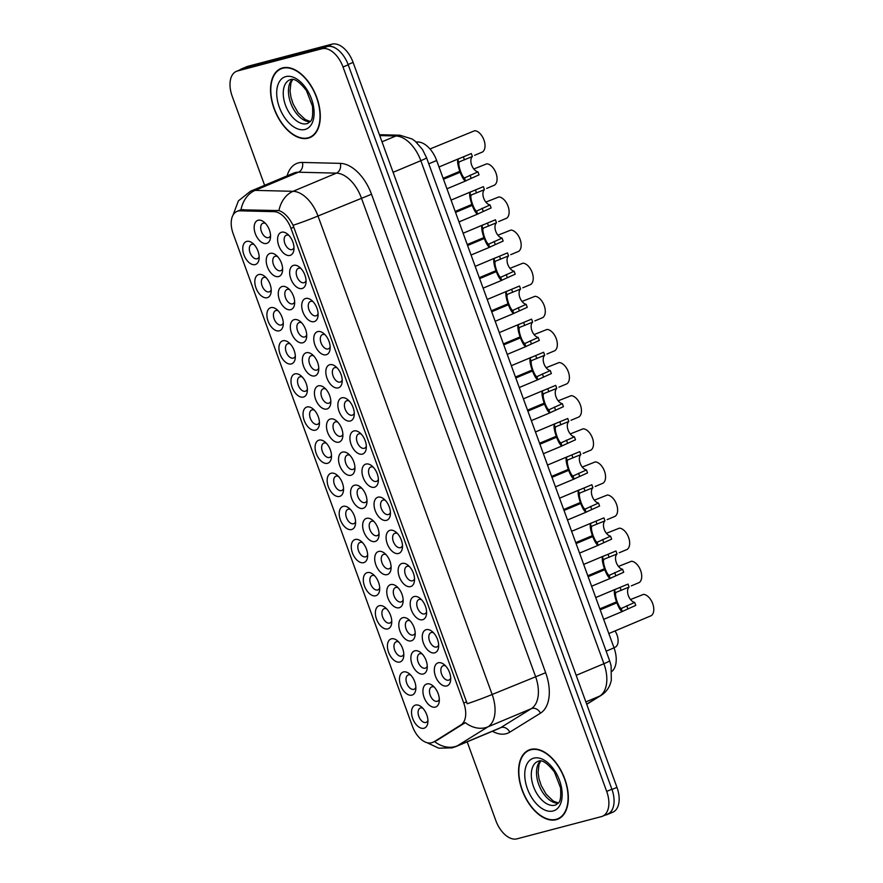 <?xml version="1.0" encoding="UTF-8"?>
<svg xmlns="http://www.w3.org/2000/svg" width="883" height="883" viewBox="0 0 883 883"><rect width="100%" height="100%" fill="white"/><g stroke="black" fill="none" stroke-linecap="round" stroke-linejoin="round"><path stroke-width="1.32" d="M329.8 364.701A12.362 7.23 67.2 0 1 335.518 366.379A12.362 7.23 67.2 0 1 342.14 382.173A12.362 7.23 67.2 0 1 338.244 387.88A12.362 7.23 67.2 0 1 326.986 378.145A12.362 7.23 67.2 0 1 329.8 364.701M337.118 367.847A7.726 4.514 -112.8 0 0 334.856 367.593A7.726 4.514 -112.8 0 0 334.502 367.714A7.726 4.514 -112.8 0 0 333.2 376.29A7.726 4.514 -112.8 0 0 340.132 382.085A7.726 4.514 -112.8 0 0 340.474 381.964A7.726 4.514 -112.8 0 0 342.218 380.01M317.748 331.589A12.362 7.23 67.2 0 1 323.465 333.266A12.362 7.23 67.2 0 1 330.087 349.05A12.362 7.23 67.2 0 1 326.191 354.767A12.362 7.23 67.2 0 1 314.933 345.032A12.362 7.23 67.2 0 1 317.748 331.589M325.065 334.734A7.726 4.514 -112.8 0 0 322.803 334.48A7.726 4.514 -112.8 0 0 322.45 334.591A7.726 4.514 -112.8 0 0 321.147 343.178A7.726 4.514 -112.8 0 0 328.068 348.962A7.726 4.514 -112.8 0 0 328.421 348.84A7.726 4.514 -112.8 0 0 330.165 346.887M305.695 298.465A12.362 7.23 67.2 0 1 311.412 300.143A12.362 7.23 67.2 0 1 318.035 315.937A12.362 7.23 67.2 0 1 314.138 321.644A12.362 7.23 67.2 0 1 302.88 311.909A12.362 7.23 67.2 0 1 305.695 298.465M313.001 301.611A7.726 4.514 -112.8 0 0 310.75 301.357A7.726 4.514 -112.8 0 0 310.397 301.478A7.726 4.514 -112.8 0 0 309.094 310.054A7.726 4.514 -112.8 0 0 316.015 315.849A7.726 4.514 -112.8 0 0 316.368 315.728A7.726 4.514 -112.8 0 0 318.101 313.763M341.864 397.825A12.362 7.23 67.2 0 1 347.571 399.502A12.362 7.23 67.2 0 1 354.204 415.297A12.362 7.23 67.2 0 1 350.297 421.003A12.362 7.23 67.2 0 1 339.039 411.268A12.362 7.23 67.2 0 1 341.864 397.825M349.171 400.97A7.726 4.514 -112.8 0 0 346.909 400.716A7.726 4.514 -112.8 0 0 346.555 400.838A7.726 4.514 -112.8 0 0 345.253 409.414A7.726 4.514 -112.8 0 0 352.185 415.209A7.726 4.514 -112.8 0 0 352.538 415.087A7.726 4.514 -112.8 0 0 354.271 413.123M353.917 430.948A12.362 7.23 67.2 0 1 359.635 432.615A12.362 7.23 67.2 0 1 366.257 448.409A12.362 7.23 67.2 0 1 362.35 454.127A12.362 7.23 67.2 0 1 351.092 444.392A12.362 7.23 67.2 0 1 353.917 430.948M361.224 434.094A7.726 4.514 -112.8 0 0 358.962 433.84A7.726 4.514 -112.8 0 0 358.608 433.95A7.726 4.514 -112.8 0 0 357.317 442.538A7.726 4.514 -112.8 0 0 364.238 448.321A7.726 4.514 -112.8 0 0 364.591 448.2A7.726 4.514 -112.8 0 0 366.324 446.246M293.642 265.341A12.362 7.23 67.2 0 1 299.359 267.019A12.362 7.23 67.2 0 1 305.982 282.814A12.362 7.23 67.2 0 1 302.074 288.52A12.362 7.23 67.2 0 1 290.827 278.785A12.362 7.23 67.2 0 1 293.642 265.341M300.948 268.487A7.726 4.514 -112.8 0 0 298.686 268.233A7.726 4.514 -112.8 0 0 298.344 268.355A7.726 4.514 -112.8 0 0 297.041 276.931A7.726 4.514 -112.8 0 0 303.962 282.726A7.726 4.514 -112.8 0 0 304.315 282.604A7.726 4.514 -112.8 0 0 306.048 280.651M365.97 464.061A12.362 7.23 67.2 0 1 371.688 465.738A12.362 7.23 67.2 0 1 378.31 481.533A12.362 7.23 67.2 0 1 374.403 487.239A12.362 7.23 67.2 0 1 363.145 477.504A12.362 7.23 67.2 0 1 365.97 464.061M373.277 467.206A7.726 4.514 -112.8 0 0 371.015 466.952A7.726 4.514 -112.8 0 0 370.661 467.074A7.726 4.514 -112.8 0 0 369.37 475.65A7.726 4.514 -112.8 0 0 376.29 481.445A7.726 4.514 -112.8 0 0 376.644 481.323A7.726 4.514 -112.8 0 0 378.377 479.37M378.023 497.184A12.362 7.23 67.2 0 1 383.741 498.862A12.362 7.23 67.2 0 1 390.363 514.657A12.362 7.23 67.2 0 1 386.456 520.363A12.362 7.23 67.2 0 1 375.209 510.628A12.362 7.23 67.2 0 1 378.023 497.184M385.33 500.33A7.726 4.514 -112.8 0 0 383.067 500.076A7.726 4.514 -112.8 0 0 382.725 500.197A7.726 4.514 -112.8 0 0 381.423 508.774A7.726 4.514 -112.8 0 0 388.343 514.568A7.726 4.514 -112.8 0 0 388.697 514.447A7.726 4.514 -112.8 0 0 390.429 512.482M390.076 530.308A12.362 7.23 67.2 0 1 395.794 531.974A12.362 7.23 67.2 0 1 402.416 547.769A12.362 7.23 67.2 0 1 398.52 553.486A12.362 7.23 67.2 0 1 387.262 543.751A12.362 7.23 67.2 0 1 390.076 530.308M397.383 533.453A7.726 4.514 -112.8 0 0 395.131 533.2A7.726 4.514 -112.8 0 0 394.778 533.31A7.726 4.514 -112.8 0 0 393.476 541.897A7.726 4.514 -112.8 0 0 400.396 547.681A7.726 4.514 -112.8 0 0 400.75 547.559A7.726 4.514 -112.8 0 0 402.482 545.606M402.129 563.42A12.362 7.23 67.2 0 1 407.847 565.098A12.362 7.23 67.2 0 1 414.469 580.893A12.362 7.23 67.2 0 1 410.573 586.599A12.362 7.23 67.2 0 1 399.315 576.864A12.362 7.23 67.2 0 1 402.129 563.42M409.447 566.566A7.726 4.514 -112.8 0 0 407.184 566.312A7.726 4.514 -112.8 0 0 406.831 566.433A7.726 4.514 -112.8 0 0 405.529 575.01A7.726 4.514 -112.8 0 0 412.449 580.804A7.726 4.514 -112.8 0 0 412.803 580.683A7.726 4.514 -112.8 0 0 414.546 578.729M414.182 596.544A12.362 7.23 67.2 0 1 419.9 598.221A12.362 7.23 67.2 0 1 426.522 614.016A12.362 7.23 67.2 0 1 422.626 619.723A12.362 7.23 67.2 0 1 411.368 609.987A12.362 7.23 67.2 0 1 414.182 596.544M421.5 599.689A7.726 4.514 -112.8 0 0 419.237 599.436A7.726 4.514 -112.8 0 0 418.884 599.557A7.726 4.514 -112.8 0 0 417.582 608.133A7.726 4.514 -112.8 0 0 424.513 613.917A7.726 4.514 -112.8 0 0 424.855 613.806A7.726 4.514 -112.8 0 0 426.599 611.842M426.246 629.656A12.362 7.23 67.2 0 1 431.953 631.334A12.362 7.23 67.2 0 1 438.586 647.129A12.362 7.23 67.2 0 1 434.679 652.846A12.362 7.23 67.2 0 1 423.421 643.1A12.362 7.23 67.2 0 1 426.246 629.656M433.553 632.802A7.726 4.514 -112.8 0 0 431.29 632.548A7.726 4.514 -112.8 0 0 430.937 632.67A7.726 4.514 -112.8 0 0 429.646 641.257A7.726 4.514 -112.8 0 0 436.566 647.04A7.726 4.514 -112.8 0 0 436.919 646.919A7.726 4.514 -112.8 0 0 438.652 644.965M438.299 662.78A12.362 7.23 67.2 0 1 444.017 664.457A12.362 7.23 67.2 0 1 450.639 680.252A12.362 7.23 67.2 0 1 446.732 685.959A12.362 7.23 67.2 0 1 435.474 676.223A12.362 7.23 67.2 0 1 438.299 662.78M445.606 665.925A7.726 4.514 -112.8 0 0 443.343 665.672A7.726 4.514 -112.8 0 0 442.99 665.793A7.726 4.514 -112.8 0 0 441.699 674.369A7.726 4.514 -112.8 0 0 448.619 680.164A7.726 4.514 -112.8 0 0 448.972 680.042A7.726 4.514 -112.8 0 0 450.705 678.089M281.589 232.229A12.362 7.23 67.2 0 1 287.306 233.907A12.362 7.23 67.2 0 1 293.929 249.69A12.362 7.23 67.2 0 1 290.021 255.408A12.362 7.23 67.2 0 1 278.763 245.673A12.362 7.23 67.2 0 1 281.589 232.229M288.896 235.375A7.726 4.514 -112.8 0 0 286.633 235.121A7.726 4.514 -112.8 0 0 286.28 235.231A7.726 4.514 -112.8 0 0 284.988 243.818A7.726 4.514 -112.8 0 0 291.909 249.602A7.726 4.514 -112.8 0 0 292.262 249.481A7.726 4.514 -112.8 0 0 293.995 247.527M294.304 319.613A12.362 7.23 67.2 0 1 300.021 321.291A12.362 7.23 67.2 0 1 306.644 337.085A12.362 7.23 67.2 0 1 302.737 342.792A12.362 7.23 67.2 0 1 291.489 333.057A12.362 7.23 67.2 0 1 294.304 319.613M301.611 322.759A7.726 4.514 -112.8 0 0 299.359 322.505A7.726 4.514 -112.8 0 0 299.006 322.626A7.726 4.514 -112.8 0 0 297.703 331.202A7.726 4.514 -112.8 0 0 304.624 336.986A7.726 4.514 -112.8 0 0 304.977 336.876A7.726 4.514 -112.8 0 0 306.71 334.911M330.474 418.972A12.362 7.23 67.2 0 1 336.18 420.65A12.362 7.23 67.2 0 1 342.814 436.445A12.362 7.23 67.2 0 1 338.906 442.151A12.362 7.23 67.2 0 1 327.648 432.416A12.362 7.23 67.2 0 1 330.474 418.972M337.781 422.118A7.726 4.514 -112.8 0 0 335.518 421.864A7.726 4.514 -112.8 0 0 335.165 421.986A7.726 4.514 -112.8 0 0 333.862 430.562A7.726 4.514 -112.8 0 0 340.794 436.345A7.726 4.514 -112.8 0 0 341.147 436.235A7.726 4.514 -112.8 0 0 342.88 434.27M306.357 352.725A12.362 7.23 67.2 0 1 312.074 354.403A12.362 7.23 67.2 0 1 318.697 370.198A12.362 7.23 67.2 0 1 314.801 375.915A12.362 7.23 67.2 0 1 303.542 366.169A12.362 7.23 67.2 0 1 306.357 352.725M313.675 355.871A7.726 4.514 -112.8 0 0 311.412 355.628A7.726 4.514 -112.8 0 0 311.059 355.739A7.726 4.514 -112.8 0 0 309.756 364.326A7.726 4.514 -112.8 0 0 316.677 370.109A7.726 4.514 -112.8 0 0 317.03 369.988A7.726 4.514 -112.8 0 0 318.774 368.034M342.527 452.085A12.362 7.23 67.2 0 1 348.244 453.763A12.362 7.23 67.2 0 1 354.867 469.557A12.362 7.23 67.2 0 1 350.959 475.275A12.362 7.23 67.2 0 1 339.701 465.529A12.362 7.23 67.2 0 1 342.527 452.085M349.834 455.231A7.726 4.514 -112.8 0 0 347.571 454.977A7.726 4.514 -112.8 0 0 347.218 455.098A7.726 4.514 -112.8 0 0 345.926 463.685A7.726 4.514 -112.8 0 0 352.847 469.469A7.726 4.514 -112.8 0 0 353.2 469.348A7.726 4.514 -112.8 0 0 354.933 467.394M282.251 286.489A12.362 7.23 67.2 0 1 287.968 288.167A12.362 7.23 67.2 0 1 294.591 303.962A12.362 7.23 67.2 0 1 290.684 309.668A12.362 7.23 67.2 0 1 279.436 299.933A12.362 7.23 67.2 0 1 282.251 286.489M289.558 289.635A7.726 4.514 -112.8 0 0 287.295 289.381A7.726 4.514 -112.8 0 0 286.953 289.503A7.726 4.514 -112.8 0 0 285.651 298.079A7.726 4.514 -112.8 0 0 292.571 303.873A7.726 4.514 -112.8 0 0 292.924 303.752A7.726 4.514 -112.8 0 0 294.657 301.798M270.198 253.377A12.362 7.23 67.2 0 1 275.915 255.044A12.362 7.23 67.2 0 1 282.538 270.838A12.362 7.23 67.2 0 1 278.631 276.556A12.362 7.23 67.2 0 1 267.372 266.821A12.362 7.23 67.2 0 1 270.198 253.377M277.505 256.523A7.726 4.514 -112.8 0 0 275.242 256.269A7.726 4.514 -112.8 0 0 274.889 256.379A7.726 4.514 -112.8 0 0 273.598 264.966A7.726 4.514 -112.8 0 0 280.518 270.75A7.726 4.514 -112.8 0 0 280.871 270.628A7.726 4.514 -112.8 0 0 282.604 268.675M318.41 385.849A12.362 7.23 67.2 0 1 324.127 387.527A12.362 7.23 67.2 0 1 330.75 403.321A12.362 7.23 67.2 0 1 326.853 409.028A12.362 7.23 67.2 0 1 315.595 399.293A12.362 7.23 67.2 0 1 318.41 385.849M325.728 388.995A7.726 4.514 -112.8 0 0 323.465 388.741A7.726 4.514 -112.8 0 0 323.112 388.862A7.726 4.514 -112.8 0 0 321.809 397.438A7.726 4.514 -112.8 0 0 328.741 403.233A7.726 4.514 -112.8 0 0 329.083 403.112A7.726 4.514 -112.8 0 0 330.827 401.158M354.58 485.209A12.362 7.23 67.2 0 1 360.297 486.886A12.362 7.23 67.2 0 1 366.92 502.681A12.362 7.23 67.2 0 1 363.012 508.387A12.362 7.23 67.2 0 1 351.754 498.652A12.362 7.23 67.2 0 1 354.58 485.209M361.887 488.354A7.726 4.514 -112.8 0 0 359.624 488.1A7.726 4.514 -112.8 0 0 359.271 488.222A7.726 4.514 -112.8 0 0 357.979 496.798A7.726 4.514 -112.8 0 0 364.9 502.593A7.726 4.514 -112.8 0 0 365.253 502.471A7.726 4.514 -112.8 0 0 366.986 500.518M366.633 518.332A12.362 7.23 67.2 0 1 372.35 520.01A12.362 7.23 67.2 0 1 378.973 535.804A12.362 7.23 67.2 0 1 375.065 541.511A12.362 7.23 67.2 0 1 363.818 531.776A12.362 7.23 67.2 0 1 366.633 518.332M373.939 521.478A7.726 4.514 -112.8 0 0 371.677 521.224A7.726 4.514 -112.8 0 0 371.335 521.345A7.726 4.514 -112.8 0 0 370.032 529.921A7.726 4.514 -112.8 0 0 376.953 535.705A7.726 4.514 -112.8 0 0 377.306 535.595A7.726 4.514 -112.8 0 0 379.039 533.63M378.686 551.445A12.362 7.23 67.2 0 1 384.403 553.122A12.362 7.23 67.2 0 1 391.026 568.917A12.362 7.23 67.2 0 1 387.129 574.634A12.362 7.23 67.2 0 1 375.871 564.888A12.362 7.23 67.2 0 1 378.686 551.445M385.992 554.59A7.726 4.514 -112.8 0 0 383.741 554.336A7.726 4.514 -112.8 0 0 383.388 554.458A7.726 4.514 -112.8 0 0 382.085 563.045A7.726 4.514 -112.8 0 0 389.006 568.829A7.726 4.514 -112.8 0 0 389.359 568.707A7.726 4.514 -112.8 0 0 391.092 566.754M390.739 584.568A12.362 7.23 67.2 0 1 396.456 586.246A12.362 7.23 67.2 0 1 403.078 602.04A12.362 7.23 67.2 0 1 399.182 607.747A12.362 7.23 67.2 0 1 387.924 598.012A12.362 7.23 67.2 0 1 390.739 584.568M398.056 587.714A7.726 4.514 -112.8 0 0 395.794 587.46A7.726 4.514 -112.8 0 0 395.441 587.581A7.726 4.514 -112.8 0 0 394.138 596.157A7.726 4.514 -112.8 0 0 401.059 601.952A7.726 4.514 -112.8 0 0 401.412 601.831A7.726 4.514 -112.8 0 0 403.156 599.877M402.791 617.692A12.362 7.23 67.2 0 1 408.509 619.369A12.362 7.23 67.2 0 1 415.131 635.153A12.362 7.23 67.2 0 1 411.235 640.87A12.362 7.23 67.2 0 1 399.977 631.135A12.362 7.23 67.2 0 1 402.791 617.692M410.109 620.837A7.726 4.514 -112.8 0 0 407.847 620.583A7.726 4.514 -112.8 0 0 407.493 620.705A7.726 4.514 -112.8 0 0 406.191 629.281A7.726 4.514 -112.8 0 0 413.123 635.065A7.726 4.514 -112.8 0 0 413.465 634.954A7.726 4.514 -112.8 0 0 415.209 632.99M414.855 650.804A12.362 7.23 67.2 0 1 420.562 652.482A12.362 7.23 67.2 0 1 427.195 668.276A12.362 7.23 67.2 0 1 423.288 673.994A12.362 7.23 67.2 0 1 412.03 664.248A12.362 7.23 67.2 0 1 414.855 650.804M422.162 653.95A7.726 4.514 -112.8 0 0 419.9 653.696A7.726 4.514 -112.8 0 0 419.546 653.817A7.726 4.514 -112.8 0 0 418.255 662.393A7.726 4.514 -112.8 0 0 425.176 668.188A7.726 4.514 -112.8 0 0 425.529 668.067A7.726 4.514 -112.8 0 0 427.262 666.113M426.908 683.928A12.362 7.23 67.2 0 1 432.626 685.605A12.362 7.23 67.2 0 1 439.248 701.4A12.362 7.23 67.2 0 1 435.341 707.106A12.362 7.23 67.2 0 1 424.083 697.371A12.362 7.23 67.2 0 1 426.908 683.928M434.215 687.073A7.726 4.514 -112.8 0 0 431.953 686.819A7.726 4.514 -112.8 0 0 431.599 686.941A7.726 4.514 -112.8 0 0 430.308 695.517A7.726 4.514 -112.8 0 0 437.228 701.312A7.726 4.514 -112.8 0 0 437.582 701.19A7.726 4.514 -112.8 0 0 439.315 699.226M258.145 220.253A12.362 7.23 67.2 0 1 263.862 221.931A12.362 7.23 67.2 0 1 270.485 237.726A12.362 7.23 67.2 0 1 266.578 243.432A12.362 7.23 67.2 0 1 255.319 233.697A12.362 7.23 67.2 0 1 258.145 220.253M265.452 223.399A7.726 4.514 -112.8 0 0 263.189 223.145A7.726 4.514 -112.8 0 0 262.836 223.267A7.726 4.514 -112.8 0 0 261.545 231.843A7.726 4.514 -112.8 0 0 268.465 237.637A7.726 4.514 -112.8 0 0 268.818 237.516A7.726 4.514 -112.8 0 0 270.551 235.551M258.807 274.514A12.362 7.23 67.2 0 1 264.525 276.191A12.362 7.23 67.2 0 1 271.147 291.986A12.362 7.23 67.2 0 1 267.24 297.703A12.362 7.23 67.2 0 1 255.982 287.957A12.362 7.23 67.2 0 1 258.807 274.514M266.114 277.659A7.726 4.514 -112.8 0 0 263.851 277.405A7.726 4.514 -112.8 0 0 263.498 277.527A7.726 4.514 -112.8 0 0 262.207 286.114A7.726 4.514 -112.8 0 0 269.127 291.898A7.726 4.514 -112.8 0 0 269.481 291.776A7.726 4.514 -112.8 0 0 271.213 289.823M270.86 307.637A12.362 7.23 67.2 0 1 276.578 309.315A12.362 7.23 67.2 0 1 283.2 325.11A12.362 7.23 67.2 0 1 279.293 330.816A12.362 7.23 67.2 0 1 268.046 321.081A12.362 7.23 67.2 0 1 270.86 307.637M278.167 310.783A7.726 4.514 -112.8 0 0 275.904 310.529A7.726 4.514 -112.8 0 0 275.562 310.65A7.726 4.514 -112.8 0 0 274.26 319.227A7.726 4.514 -112.8 0 0 281.18 325.021A7.726 4.514 -112.8 0 0 281.534 324.9A7.726 4.514 -112.8 0 0 283.266 322.946M282.913 340.761A12.362 7.23 67.2 0 1 288.631 342.438A12.362 7.23 67.2 0 1 295.253 358.222A12.362 7.23 67.2 0 1 291.346 363.939A12.362 7.23 67.2 0 1 280.099 354.204A12.362 7.23 67.2 0 1 282.913 340.761M290.22 343.906A7.726 4.514 -112.8 0 0 287.968 343.653A7.726 4.514 -112.8 0 0 287.615 343.774A7.726 4.514 -112.8 0 0 286.313 352.35A7.726 4.514 -112.8 0 0 293.233 358.134A7.726 4.514 -112.8 0 0 293.586 358.023A7.726 4.514 -112.8 0 0 295.319 356.059M294.966 373.873A12.362 7.23 67.2 0 1 300.684 375.551A12.362 7.23 67.2 0 1 307.306 391.346A12.362 7.23 67.2 0 1 303.41 397.063A12.362 7.23 67.2 0 1 292.152 387.317A12.362 7.23 67.2 0 1 294.966 373.873M302.284 377.019A7.726 4.514 -112.8 0 0 300.021 376.765A7.726 4.514 -112.8 0 0 299.668 376.886A7.726 4.514 -112.8 0 0 298.366 385.463A7.726 4.514 -112.8 0 0 305.286 391.257A7.726 4.514 -112.8 0 0 305.639 391.136A7.726 4.514 -112.8 0 0 307.372 389.182M307.019 406.997A12.362 7.23 67.2 0 1 312.737 408.674A12.362 7.23 67.2 0 1 319.359 424.469A12.362 7.23 67.2 0 1 315.463 430.176A12.362 7.23 67.2 0 1 304.205 420.44A12.362 7.23 67.2 0 1 307.019 406.997M314.337 410.142A7.726 4.514 -112.8 0 0 312.074 409.889A7.726 4.514 -112.8 0 0 311.721 410.01A7.726 4.514 -112.8 0 0 310.419 418.586A7.726 4.514 -112.8 0 0 317.35 424.381A7.726 4.514 -112.8 0 0 317.692 424.259A7.726 4.514 -112.8 0 0 319.436 422.295M319.083 440.12A12.362 7.23 67.2 0 1 324.789 441.798A12.362 7.23 67.2 0 1 331.423 457.582A12.362 7.23 67.2 0 1 327.516 463.299A12.362 7.23 67.2 0 1 316.257 453.564A12.362 7.23 67.2 0 1 319.083 440.12M326.39 443.266A7.726 4.514 -112.8 0 0 324.127 443.012A7.726 4.514 -112.8 0 0 323.774 443.134A7.726 4.514 -112.8 0 0 322.472 451.71A7.726 4.514 -112.8 0 0 329.403 457.493A7.726 4.514 -112.8 0 0 329.756 457.383A7.726 4.514 -112.8 0 0 331.489 455.418M331.136 473.233A12.362 7.23 67.2 0 1 336.853 474.911A12.362 7.23 67.2 0 1 343.476 490.705A12.362 7.23 67.2 0 1 339.569 496.423A12.362 7.23 67.2 0 1 328.31 486.676A12.362 7.23 67.2 0 1 331.136 473.233M338.443 476.379A7.726 4.514 -112.8 0 0 336.18 476.125A7.726 4.514 -112.8 0 0 335.827 476.246A7.726 4.514 -112.8 0 0 334.536 484.822A7.726 4.514 -112.8 0 0 341.456 490.617A7.726 4.514 -112.8 0 0 341.809 490.495A7.726 4.514 -112.8 0 0 343.542 488.542M343.189 506.356A12.362 7.23 67.2 0 1 348.906 508.034A12.362 7.23 67.2 0 1 355.529 523.829A12.362 7.23 67.2 0 1 351.622 529.535A12.362 7.23 67.2 0 1 340.363 519.8A12.362 7.23 67.2 0 1 343.189 506.356M350.496 509.502A7.726 4.514 -112.8 0 0 348.233 509.248A7.726 4.514 -112.8 0 0 347.88 509.37A7.726 4.514 -112.8 0 0 346.589 517.946A7.726 4.514 -112.8 0 0 353.509 523.74A7.726 4.514 -112.8 0 0 353.862 523.619A7.726 4.514 -112.8 0 0 355.595 521.654M355.242 539.48A12.362 7.23 67.2 0 1 360.959 541.158A12.362 7.23 67.2 0 1 367.582 556.941A12.362 7.23 67.2 0 1 363.675 562.659A12.362 7.23 67.2 0 1 352.427 552.924A12.362 7.23 67.2 0 1 355.242 539.48M362.549 542.626A7.726 4.514 -112.8 0 0 360.286 542.372A7.726 4.514 -112.8 0 0 359.944 542.482A7.726 4.514 -112.8 0 0 358.641 551.069A7.726 4.514 -112.8 0 0 365.562 556.853A7.726 4.514 -112.8 0 0 365.915 556.731A7.726 4.514 -112.8 0 0 367.648 554.778M367.295 572.592A12.362 7.23 67.2 0 1 373.012 574.27A12.362 7.23 67.2 0 1 379.635 590.065A12.362 7.23 67.2 0 1 375.739 595.771A12.362 7.23 67.2 0 1 364.48 586.036A12.362 7.23 67.2 0 1 367.295 572.592M374.602 575.738A7.726 4.514 -112.8 0 0 372.35 575.484A7.726 4.514 -112.8 0 0 371.997 575.606A7.726 4.514 -112.8 0 0 370.694 584.182A7.726 4.514 -112.8 0 0 377.615 589.976A7.726 4.514 -112.8 0 0 377.968 589.855A7.726 4.514 -112.8 0 0 379.701 587.901M379.348 605.716A12.362 7.23 67.2 0 1 385.065 607.394A12.362 7.23 67.2 0 1 391.688 623.188A12.362 7.23 67.2 0 1 387.792 628.895A12.362 7.23 67.2 0 1 376.533 619.16A12.362 7.23 67.2 0 1 379.348 605.716M386.666 608.862A7.726 4.514 -112.8 0 0 384.403 608.608A7.726 4.514 -112.8 0 0 384.05 608.729A7.726 4.514 -112.8 0 0 382.747 617.305A7.726 4.514 -112.8 0 0 389.668 623.1A7.726 4.514 -112.8 0 0 390.021 622.979A7.726 4.514 -112.8 0 0 391.765 621.014M391.401 638.839A12.362 7.23 67.2 0 1 397.118 640.517A12.362 7.23 67.2 0 1 403.741 656.301A12.362 7.23 67.2 0 1 399.844 662.018A12.362 7.23 67.2 0 1 388.586 652.283A12.362 7.23 67.2 0 1 391.401 638.839M398.719 641.985A7.726 4.514 -112.8 0 0 396.456 641.731A7.726 4.514 -112.8 0 0 396.103 641.842A7.726 4.514 -112.8 0 0 394.8 650.429A7.726 4.514 -112.8 0 0 401.732 656.212A7.726 4.514 -112.8 0 0 402.074 656.091A7.726 4.514 -112.8 0 0 403.818 654.137M403.465 671.952A12.362 7.23 67.2 0 1 409.171 673.63A12.362 7.23 67.2 0 1 415.805 689.424A12.362 7.23 67.2 0 1 411.897 695.131A12.362 7.23 67.2 0 1 400.639 685.396A12.362 7.23 67.2 0 1 403.465 671.952M410.772 675.098A7.726 4.514 -112.8 0 0 408.509 674.844A7.726 4.514 -112.8 0 0 408.156 674.965A7.726 4.514 -112.8 0 0 406.864 683.541A7.726 4.514 -112.8 0 0 413.785 689.336A7.726 4.514 -112.8 0 0 414.138 689.215A7.726 4.514 -112.8 0 0 415.871 687.261M415.518 705.075A12.362 7.23 67.2 0 1 421.235 706.753A12.362 7.23 67.2 0 1 427.858 722.548A12.362 7.23 67.2 0 1 423.95 728.254A12.362 7.23 67.2 0 1 412.692 718.519A12.362 7.23 67.2 0 1 415.518 705.075M422.825 708.221A7.726 4.514 -112.8 0 0 420.562 707.967A7.726 4.514 -112.8 0 0 420.209 708.089A7.726 4.514 -112.8 0 0 418.917 716.665A7.726 4.514 -112.8 0 0 425.838 722.46A7.726 4.514 -112.8 0 0 426.191 722.338A7.726 4.514 -112.8 0 0 427.924 720.373M246.754 241.401A12.362 7.23 67.2 0 1 252.472 243.079A12.362 7.23 67.2 0 1 259.094 258.874A12.362 7.23 67.2 0 1 255.187 264.58A12.362 7.23 67.2 0 1 243.929 254.845A12.362 7.23 67.2 0 1 246.754 241.401M254.061 244.547A7.726 4.514 -112.8 0 0 251.798 244.293A7.726 4.514 -112.8 0 0 251.445 244.414A7.726 4.514 -112.8 0 0 250.154 252.991A7.726 4.514 -112.8 0 0 257.074 258.774A7.726 4.514 -112.8 0 0 257.428 258.664A7.726 4.514 -112.8 0 0 259.161 256.699M433.41 741.952A20.861 12.207 67.2 0 1 432.405 742.471A20.861 12.207 67.2 0 1 431.456 742.791A20.861 12.207 67.2 0 1 412.46 726.356L233.178 233.763A20.861 12.207 67.2 0 1 236.986 211.401A20.861 12.207 67.2 0 1 240.099 210.827L274.149 211.666A20.861 12.207 67.2 0 1 290.971 228.344L463.752 703.056A20.861 12.207 67.2 0 1 460.948 724.899L434.458 741.532M416.036 141.931L417.957 141.975A23.179 13.554 67.2 0 1 436.655 160.507L614.038 647.857A23.179 13.554 67.2 0 1 611.941 671.389M556.246 819.689A37.472 21.92 -112.8 0 0 557.957 819.115A37.472 21.92 -112.8 0 0 564.248 777.504A37.472 21.92 -112.8 0 0 530.672 749.424A37.472 21.92 -112.8 0 0 528.972 749.998A37.472 21.92 -112.8 0 0 522.67 791.61A37.472 21.92 -112.8 0 0 556.246 819.689M308.2 138.167A37.472 21.92 -112.8 0 0 309.9 137.593A37.472 21.92 -112.8 0 0 316.202 95.982A37.472 21.92 -112.8 0 0 282.615 67.903A37.472 21.92 -112.8 0 0 280.915 68.488A37.472 21.92 -112.8 0 0 274.613 110.088A37.472 21.92 -112.8 0 0 308.2 138.167M467.184 741.841L495.838 820.594A23.179 13.554 -112.8 0 0 516.952 838.85L601.4 816.609A23.179 13.554 -112.8 0 0 602.46 816.256L607.659 814.071A23.179 13.554 -112.8 0 0 611.886 789.225L348.222 64.823A23.179 13.554 -112.8 0 0 327.118 46.567L242.67 68.797A23.179 13.554 -112.8 0 0 241.611 69.161L236.412 71.346A23.179 13.554 -112.8 0 0 232.185 96.192L264.613 185.309M233.024 215.121L238.388 200.894L250.507 191.225A30.905 18.079 67.2 0 1 251.92 190.739A30.905 18.079 67.2 0 1 255.132 190.375A27.042 21.214 -88.6 0 0 240.96 209.812L278.929 210.584C284.249 212.395 288.962 217.295 293.068 225.297L467.217 703.751A27.042 1.799 160 0 0 492.14 694.48A30.905 18.079 67.2 0 1 487.979 726.841A27.042 21.843 -121.8 0 1 465.286 722.625L436.566 740.627M602.46 816.256A23.179 13.554 -112.8 0 0 606.687 791.4L343.023 66.998A23.179 13.554 -112.8 0 0 321.92 48.742L237.472 70.982A23.179 13.554 -112.8 0 0 236.412 71.346M311.478 136.512A37.472 21.92 -112.8 0 0 312.118 136.401M559.535 818.033A37.472 21.92 -112.8 0 0 560.164 817.912M605.109 815.141L606.489 814.777A23.179 13.554 -112.8 0 0 607.537 814.424L612.747 812.239A23.179 13.554 -112.8 0 0 616.974 787.393L353.101 62.406A23.179 13.554 -112.8 0 0 331.997 44.15L247.98 66.269A23.179 13.554 -112.8 0 0 246.931 66.633L241.732 68.808A23.179 13.554 -112.8 0 0 239.911 69.878M607.537 814.424A23.179 13.554 -112.8 0 0 613.056 807.669M336.931 49.04A23.179 13.554 -112.8 0 0 326.798 46.335L242.781 68.455A23.179 13.554 -112.8 0 0 241.732 68.808M474.601 155.309L482.526 151.975A11.589 6.777 67.2 0 0 483.928 139.944A11.589 6.777 67.2 0 0 474.778 130.695L429.988 148.973M460.12 161.49L472.383 156.523A8.499 4.967 -112.8 0 0 471.665 165.11A8.499 4.967 -112.8 0 0 477.968 171.854L479.05 174.834L465.54 180.927C464.028 180.452 462.228 177.56 460.153 172.273L443.476 179.26M443.134 178.311L459.8 171.324C457.957 165.816 457.273 161.909 457.769 159.591L459.326 158.465M458.52 158.852L471.301 153.543L472.383 156.523M443.343 178.896L460.65 171.633C462.085 175.287 463.343 177.395 464.458 177.958L477.968 171.854M466.423 180.585L465.54 180.927L464.458 177.958L465.374 177.693M460.65 171.633L460.153 172.273M459.8 171.324L460.407 170.938C459.127 167.152 458.608 164.359 458.851 162.56L457.769 159.591M459.568 161.755L458.851 162.56M530.804 749.788A37.086 21.689 -112.8 0 0 529.116 750.362A37.086 21.689 -112.8 0 0 522.879 791.532A37.086 21.689 -112.8 0 0 556.113 819.325A37.086 21.689 -112.8 0 0 557.802 818.751A37.086 21.689 -112.8 0 0 564.038 777.581A37.086 21.689 -112.8 0 0 530.804 749.788M282.748 68.267A37.086 21.689 -112.8 0 0 281.07 68.841A37.086 21.689 -112.8 0 0 274.834 110.022A37.086 21.689 -112.8 0 0 308.068 137.814A37.086 21.689 -112.8 0 0 309.745 137.24A37.086 21.689 -112.8 0 0 315.982 96.059A37.086 21.689 -112.8 0 0 282.748 68.267M472.173 194.613L484.436 189.646A8.499 4.967 -112.8 0 0 483.718 198.233A8.499 4.967 -112.8 0 0 490.021 204.966L491.103 207.947L477.593 214.05C476.08 213.565 474.281 210.684 472.206 205.386L455.54 212.384M455.186 211.434L471.864 204.437C470.01 198.94 469.337 195.022 469.822 192.715L471.379 191.589M470.573 191.975L483.354 186.666L484.436 189.646M455.407 212.019L472.714 204.757C474.138 208.41 475.407 210.518 476.511 211.081L490.021 204.966M478.487 213.708L477.593 214.05L476.511 211.081L477.427 210.805M472.714 204.757L472.206 205.386M471.864 204.437L472.46 204.061C471.18 200.275 470.661 197.483 470.904 195.684L469.822 192.715M471.632 194.867L470.904 195.684M484.226 227.737L496.489 222.759A8.499 4.967 -112.8 0 0 495.771 231.346A8.499 4.967 -112.8 0 0 502.074 238.09L503.155 241.07L489.646 247.163C488.133 246.688 486.345 243.807 484.259 238.509L467.593 245.496M467.25 244.547L483.917 237.56C482.063 232.052 481.39 228.145 481.875 225.827L483.431 224.712M482.626 225.099L495.407 219.779L496.489 222.759M467.46 245.132L484.767 237.88C486.191 241.534 487.46 243.631 488.564 244.194L502.074 238.09M490.54 246.821L489.646 247.163L488.564 244.194L489.48 243.929M484.767 237.88L484.259 238.509M483.917 237.56L484.513 237.185C483.233 233.399 482.714 230.606 482.957 228.796L481.875 225.827M483.685 227.991L482.957 228.796M496.279 260.849L508.553 255.882A8.499 4.967 -112.8 0 0 507.824 264.47A8.499 4.967 -112.8 0 0 514.127 271.213L515.208 274.194L501.699 280.286C500.186 279.812 498.398 276.92 496.312 271.633L479.646 278.62M479.303 277.67L495.97 270.684C494.116 265.176 493.442 261.269 493.928 258.951L495.484 257.825M494.679 258.211L507.46 252.902L508.553 255.882M479.513 278.255L496.82 270.993C498.244 274.646 499.513 276.754 500.617 277.317L514.127 271.213M502.593 279.944L501.699 280.286L500.617 277.317L501.533 277.052M496.82 270.993L496.312 271.633M495.97 270.684L496.566 270.297C495.286 266.511 494.767 263.719 495.01 261.92L493.928 258.951M495.738 261.114L495.01 261.92M508.332 293.973L520.606 289.006A8.499 4.967 -112.8 0 0 519.877 297.593A8.499 4.967 -112.8 0 0 526.18 304.326L527.261 307.306L513.751 313.41C512.25 312.924 510.451 310.043 508.365 304.745L491.699 311.743M491.356 310.794L508.023 303.796C506.169 298.288 505.495 294.381 505.992 292.074L507.537 290.949M506.732 291.335L519.513 286.026L520.606 289.006M491.566 311.379L508.873 304.116C510.297 307.77 511.566 309.878 512.67 310.441L526.18 304.326M514.646 313.068L513.751 313.41L512.67 310.441L513.586 310.165M508.873 304.116L508.365 304.745M508.023 303.796L508.619 303.421C507.339 299.635 506.82 296.843 507.074 295.043L505.992 292.074M507.791 294.227L507.074 295.043M486.654 188.421L494.579 185.099A11.589 6.777 67.2 0 0 495.981 173.068A11.589 6.777 67.2 0 0 486.831 163.808L473.807 168.984M498.707 221.545L506.632 218.222A11.589 6.777 67.2 0 0 508.034 206.192A11.589 6.777 67.2 0 0 498.884 196.931L485.86 202.097M510.76 254.668L518.685 251.335A11.589 6.777 67.2 0 0 520.087 239.304A11.589 6.777 67.2 0 0 510.937 230.055L497.913 235.22M522.813 287.781L530.738 284.458A11.589 6.777 67.2 0 0 532.14 272.428A11.589 6.777 67.2 0 0 522.99 263.167L509.966 268.344M534.877 320.904L542.802 317.582A11.589 6.777 67.2 0 0 544.193 305.551A11.589 6.777 67.2 0 0 535.054 296.291L522.019 301.456M546.93 354.028L554.855 350.694A11.589 6.777 67.2 0 0 556.246 338.664A11.589 6.777 67.2 0 0 547.107 329.414L534.083 334.58M558.983 387.14L566.908 383.818A11.589 6.777 67.2 0 0 568.31 371.787A11.589 6.777 67.2 0 0 559.16 362.527L546.135 367.703M571.036 420.264L578.961 416.942A11.589 6.777 67.2 0 0 580.363 404.911A11.589 6.777 67.2 0 0 571.213 395.65L558.188 400.816M520.385 327.085L532.659 322.118A8.499 4.967 -112.8 0 0 531.93 330.706A8.499 4.967 -112.8 0 0 538.233 337.449L539.325 340.43L525.804 346.522C524.303 346.048 522.504 343.167 520.418 337.869L503.751 344.856M503.409 343.906L520.076 336.92C518.233 331.412 517.548 327.505 518.045 325.187L519.59 324.072M518.796 324.447L531.577 319.138L532.659 322.118M503.619 344.491L520.926 337.24C522.35 340.893 523.619 342.99 524.723 343.553L538.233 337.449M526.698 346.18L525.804 346.522L524.723 343.553L525.65 343.288M520.926 337.24L520.418 337.869M520.076 336.92L520.672 336.544C519.392 332.759 518.873 329.966 519.127 328.156L518.045 325.187M519.844 327.35L519.127 328.156M532.438 360.209L544.712 355.242A8.499 4.967 -112.8 0 0 543.994 363.829A8.499 4.967 -112.8 0 0 550.286 370.573L551.378 373.553L537.868 379.646C536.356 379.171 534.557 376.279 532.482 370.992L515.804 377.979M515.462 377.03L532.129 370.043C530.286 364.536 529.601 360.617 530.098 358.31L531.643 357.185M530.849 357.571L543.63 352.262L544.712 355.242M515.672 377.615L532.979 370.352C534.414 374.006 535.672 376.114 536.787 376.677L550.286 370.573M538.751 379.304L537.868 379.646L536.787 376.677L537.703 376.412M532.979 370.352L532.482 370.992M532.129 370.043L532.725 369.657C531.445 365.871 530.937 363.079 531.18 361.279L530.098 358.31M531.897 360.474L531.18 361.279M544.502 393.332L556.765 388.365A8.499 4.967 -112.8 0 0 556.047 396.953A8.499 4.967 -112.8 0 0 562.35 403.686L563.431 406.666L549.921 412.769C548.409 412.284 546.61 409.403 544.535 404.105L527.857 411.103M527.515 410.154L544.182 403.156C542.339 397.648 541.654 393.741 542.151 391.423L543.707 390.308M542.902 390.694L555.683 385.385L556.765 388.365M527.725 410.738L545.032 403.476C546.467 407.129 547.736 409.237 548.84 409.8L562.35 403.686M550.804 412.427L549.921 412.769L548.84 409.8L549.756 409.524M545.032 403.476L544.535 404.105M544.182 403.156L544.789 402.78C543.509 398.995 542.99 396.202 543.233 394.403L542.151 391.423M543.95 393.586L543.233 394.403M613.972 647.68L615.628 646.985A11.589 6.777 67.2 0 0 615.032 630.959M583.089 453.376L591.014 450.054A11.589 6.777 67.2 0 0 592.416 438.023A11.589 6.777 67.2 0 0 583.266 428.774L570.241 433.939M595.142 486.5L603.067 483.178A11.589 6.777 67.2 0 0 604.469 471.147A11.589 6.777 67.2 0 0 595.319 461.886L582.294 467.063M607.195 519.623L615.131 516.301A11.589 6.777 67.2 0 0 616.522 504.259A11.589 6.777 67.2 0 0 607.372 495.01L594.347 500.175M619.259 552.736L627.184 549.414A11.589 6.777 67.2 0 0 628.575 537.383A11.589 6.777 67.2 0 0 619.436 528.133L606.4 533.299M631.312 585.859L639.237 582.537A11.589 6.777 67.2 0 0 640.628 570.506A11.589 6.777 67.2 0 0 631.488 561.246L618.464 566.422M608.829 633.553L651.29 615.661A11.589 6.777 67.2 0 0 652.692 603.619A11.589 6.777 67.2 0 0 643.541 594.369L630.517 599.535M556.555 426.445L568.818 421.478A8.499 4.967 -112.8 0 0 568.1 430.065A8.499 4.967 -112.8 0 0 574.403 436.809L575.484 439.789L561.974 445.882C560.462 445.407 558.663 442.515 556.588 437.228L539.921 444.215M539.568 443.266L556.246 436.279C554.392 430.772 553.718 426.864 554.204 424.546L555.76 423.432M554.954 423.807L567.736 418.498L568.818 421.478M539.789 443.851L557.096 436.599C558.52 440.242 559.789 442.35 560.893 442.913L574.403 436.809M562.868 445.54L561.974 445.882L560.893 442.913L561.809 442.648M557.096 436.599L556.588 437.228M556.246 436.279L556.842 435.904C555.562 432.118 555.043 429.315 555.286 427.515L554.204 424.546M556.014 426.71L555.286 427.515M568.608 459.568L580.882 454.602A8.499 4.967 -112.8 0 0 580.153 463.189A8.499 4.967 -112.8 0 0 586.455 469.922L587.537 472.913L574.027 479.005C572.515 478.531 570.727 475.639 568.641 470.352L551.974 477.339M551.632 476.39L568.299 469.403C566.445 463.895 565.771 459.977 566.257 457.67L567.813 456.544M567.007 456.93L579.789 451.621L580.882 454.602M551.842 476.975L569.149 469.712C570.573 473.365 571.842 475.473 572.946 476.036L586.455 469.922M574.921 478.663L574.027 479.005L572.946 476.036L573.862 475.771M569.149 469.712L568.641 470.352M568.299 469.403L568.895 469.016C567.614 465.231 567.096 462.438 567.339 460.639L566.257 457.67M568.067 459.833L567.339 460.639M580.661 492.692L592.935 487.725A8.499 4.967 -112.8 0 0 592.206 496.312A8.499 4.967 -112.8 0 0 598.508 503.045L599.59 506.025L586.08 512.129C584.568 511.643 582.78 508.763 580.694 503.465L564.027 510.462M563.685 509.513L580.352 502.515C578.497 497.008 577.824 493.1 578.321 490.782L579.866 489.668M579.06 490.054L591.842 484.734L592.935 487.725M563.895 510.098L581.202 502.835C582.625 506.489 583.895 508.597 584.999 509.149L598.508 503.045M586.974 511.787L586.08 512.129L584.999 509.149L585.915 508.884M581.202 502.835L580.694 503.465M580.352 502.515L580.948 502.14C579.667 498.354 579.149 495.562 579.391 493.763L578.321 490.782M580.12 492.946L579.391 493.763M592.714 525.804L604.987 520.838A8.499 4.967 -112.8 0 0 604.259 529.425A8.499 4.967 -112.8 0 0 610.561 536.169L611.654 539.149L598.133 545.241C596.632 544.767 594.833 541.875 592.747 536.588L576.08 543.575M575.738 542.626L592.405 535.639C590.561 530.131 589.877 526.224 590.374 523.906L591.919 522.791M591.113 523.166L603.906 517.857L604.987 520.838M575.948 543.211L593.255 535.959C594.678 539.601 595.948 541.709 597.051 542.272L610.561 536.169M599.027 544.899L598.133 545.241L597.051 542.272L597.979 542.007M593.255 535.959L592.747 536.588M592.405 535.639L593.001 535.264C591.72 531.478 591.202 528.674 591.455 526.875L590.374 523.906M592.173 526.069L591.455 526.875M604.767 558.928L617.04 553.961A8.499 4.967 -112.8 0 0 616.312 562.548A8.499 4.967 -112.8 0 0 622.614 569.281L623.707 572.272L610.186 578.365C608.685 577.89 606.886 574.999 604.8 569.712L588.133 576.698M587.791 575.749L604.458 568.762C602.614 563.255 601.93 559.336 602.427 557.03L603.972 555.904M603.177 556.29L615.959 550.981L617.04 553.961M588.001 576.334L605.308 569.071C606.742 572.725 608.001 574.833 609.104 575.396L622.614 569.281M611.08 578.023L610.186 578.365L609.104 575.396L610.032 575.12M605.308 569.071L604.8 569.712M604.458 568.762L605.054 568.376C603.773 564.59 603.255 561.798 603.508 559.999L602.427 557.03M604.226 559.193L603.508 559.999M616.831 592.052L629.093 587.074A8.499 4.967 -112.8 0 0 628.376 595.672A8.499 4.967 -112.8 0 0 634.678 602.405L635.76 605.385L622.25 611.489C620.738 611.003 618.939 608.122 616.864 602.824L600.186 609.822M599.844 608.873L616.511 601.875C614.667 596.367 613.983 592.46 614.48 590.142L616.025 589.027M615.23 589.414L628.012 584.093L629.093 587.074M600.054 609.458L617.36 602.195C618.795 605.848 620.054 607.957 621.168 608.508L634.678 602.405M623.133 611.146L622.25 611.489L621.168 608.508L622.085 608.244M617.36 602.195L616.864 602.824M616.511 601.875L617.107 601.5C615.826 597.714 615.319 594.921 615.561 593.122L614.48 590.142M616.279 592.305L615.561 593.122M240.099 210.827L243.255 209.514M274.149 211.666L277.295 210.342M290.971 228.344L293.851 227.141M463.752 703.056L466.632 701.842M460.948 724.899L464.094 723.574M606.146 651.168L614.038 647.857M428.774 163.819L436.655 160.507M416.688 142.516L417.957 141.975M287.13 175.86A38.631 22.594 67.2 0 1 298.399 162.902A38.631 22.594 67.2 0 1 302.416 162.439L340.352 163.377A38.631 22.594 67.2 0 1 371.511 194.26L545.65 672.725A38.631 22.594 67.2 0 1 540.462 713.177L509.778 732.173A38.631 22.594 67.2 0 1 492.427 731.256M278.929 210.584A27.042 21.214 -88.6 0 1 293.068 191.313L255.132 190.375L298.476 172.207A30.905 18.079 -112.8 0 0 295.253 172.571A30.905 18.079 -112.8 0 0 293.851 173.046L250.507 191.225M540.462 713.177A7.726 6.236 58.2 0 0 531.323 708.663L487.979 726.841L457.306 745.837A30.905 18.079 67.2 0 1 455.816 746.61L499.149 728.431A30.905 18.079 -112.8 0 0 500.639 727.669L531.323 708.663A30.905 18.079 -112.8 0 0 535.473 676.301L361.335 197.836A30.905 18.079 -112.8 0 0 336.401 173.134L298.476 172.207A7.726 6.06 91.4 0 0 302.416 162.439M434.546 741.565A27.042 21.843 -121.8 0 0 457.306 745.837L500.639 727.669A7.726 6.236 58.2 0 1 509.778 732.173M293.068 225.297A27.042 1.799 -20 0 0 317.99 216.015L492.14 694.48L545.65 672.725M340.352 163.377A7.726 6.06 91.4 0 1 336.401 173.134L293.068 191.313A30.905 18.079 67.2 0 1 317.99 216.015L371.511 194.26M237.472 70.982L242.67 68.797M606.687 791.4L611.886 789.225M343.023 66.998L348.222 64.823M321.92 48.742L327.118 46.567M616.974 787.393L611.985 789.479M247.98 66.269L242.781 68.455M331.997 44.15L326.798 46.335M353.101 62.406L348.112 64.503M586.687 704.17L599.756 696.069L585.859 701.908M609.634 660.738A15.453 1.026 160 0 1 603.906 663.707L420.827 160.695A30.905 18.079 -112.8 0 0 395.904 135.982A15.453 12.119 -88.6 0 1 399.944 135.209L412.074 138.973L415.209 141.225L422.449 149.448L426.555 157.726L609.634 660.738L611.124 665.837L611.29 680.561L610.175 684.248C608.354 688.972 605.352 692.669 601.168 695.34A15.453 12.483 -121.8 0 1 599.756 696.069A30.905 18.079 -112.8 0 0 603.906 663.707L576.191 675.34M379.734 135.585L395.904 135.982L381.997 141.81M426.555 157.726A15.453 1.026 160 0 1 420.827 160.695L393.101 172.317M464.458 159.845L463.376 156.865M471.125 178.156L470.043 175.176M540.363 760.991A23.554 13.775 -112.8 0 0 539.425 786.245A23.554 13.775 -112.8 0 0 558.1 803.276M554.966 805.186A23.554 13.775 -112.8 0 0 556.036 804.821C557.681 802.526 561.676 804.954 560.55 787.768L554.447 772.018C547.46 763.166 542.14 759.546 538.487 761.157L537.824 761.389A23.554 13.775 -112.8 0 0 533.862 787.537A23.554 13.775 -112.8 0 0 554.966 805.186M533.84 758.133A28.19 16.49 -112.8 0 0 527.416 788.784A28.19 16.49 -112.8 0 0 553.078 810.98A28.19 16.49 -112.8 0 0 559.502 780.329A28.19 16.49 -112.8 0 0 533.84 758.133M292.317 79.47A23.554 13.775 -112.8 0 0 291.368 104.735A23.554 13.775 -112.8 0 0 310.054 121.766M306.909 123.664A23.554 13.775 -112.8 0 0 307.979 123.3C309.624 121.015 313.62 123.443 312.494 106.258L306.401 90.508C299.403 81.644 294.083 78.024 290.441 79.636L289.767 79.867A23.554 13.775 -112.8 0 0 285.805 106.015A23.554 13.775 -112.8 0 0 306.909 123.664M285.794 76.611A28.19 16.49 -112.8 0 0 279.359 107.262A28.19 16.49 -112.8 0 0 305.021 129.459A28.19 16.49 -112.8 0 0 311.456 98.808A28.19 16.49 -112.8 0 0 285.794 76.611M476.511 192.969L475.429 189.988M483.178 211.28L482.096 208.289M488.564 226.081L487.482 223.101M495.231 244.392L494.149 241.412M500.628 259.205L499.535 256.225M507.284 277.516L506.202 274.536M512.681 292.328L511.588 289.348M519.336 310.628L518.255 307.648M524.734 325.441L523.652 322.461M531.4 343.752L530.308 340.772M536.787 358.564L535.705 355.584M543.453 376.875L542.361 373.895M548.84 391.688L547.758 388.708M555.506 409.988L554.425 407.008M560.893 424.8L559.811 421.82M567.559 443.111L566.478 440.131M572.946 457.924L571.864 454.944M579.612 476.235L578.531 473.255M585.01 491.047L583.917 488.067M591.665 509.348L590.584 506.367M597.063 524.16L595.97 521.18M603.718 542.471L602.636 539.491M609.115 557.283L608.034 554.303M615.782 575.595L614.689 572.614M621.168 590.407L620.087 587.427M627.835 608.707L626.742 605.727M432.405 742.471L435.562 741.146M236.986 211.401L240.982 209.724M426.953 742.68L438.774 748.177L452.063 747.879L455.816 746.61M379.414 134.702L399.944 135.209M601.168 695.34L586.731 704.292M459.039 158.587L439.017 166.986M465.937 180.838L446.953 188.796M540.727 761.014L539.005 764.358L538.1 772.526L539.005 778.751L541.202 785.506L546.135 794.203L553.31 801.091L558.332 803M532.008 749.148L529.116 750.362M560.694 817.537L557.802 818.751M292.67 79.503L290.949 82.847L290.043 91.015L290.949 97.229L293.145 103.995L298.079 112.693L305.264 119.569L310.275 121.49M283.962 67.627L281.07 68.841M312.648 136.026L309.745 137.24M471.092 191.71L451.07 200.11M477.99 213.951L459.005 221.92M483.156 224.834L463.122 233.233M490.043 247.074L471.058 255.032M495.208 257.946L475.175 266.346M502.107 280.198L483.111 288.156M507.261 291.07L487.228 299.469M514.16 313.31L495.175 321.28M519.314 324.193L499.292 332.593M526.213 346.434L507.228 354.392M531.367 357.306L511.345 365.705M538.266 379.547L519.281 387.516M543.42 390.429L523.398 398.829M550.319 412.67L531.334 420.639M555.484 423.553L535.451 431.953M562.372 445.794L543.387 453.752M567.537 456.666L547.504 465.065M574.425 478.906L555.44 486.875M579.59 489.789L559.557 498.189M586.489 512.03L567.493 519.999M591.643 522.913L571.621 531.312M598.542 545.153L579.557 553.111M603.696 556.025L583.674 564.425M610.595 578.266L591.61 586.235M615.749 589.149L595.727 597.548M622.647 611.389L603.663 619.358"/></g></svg>
